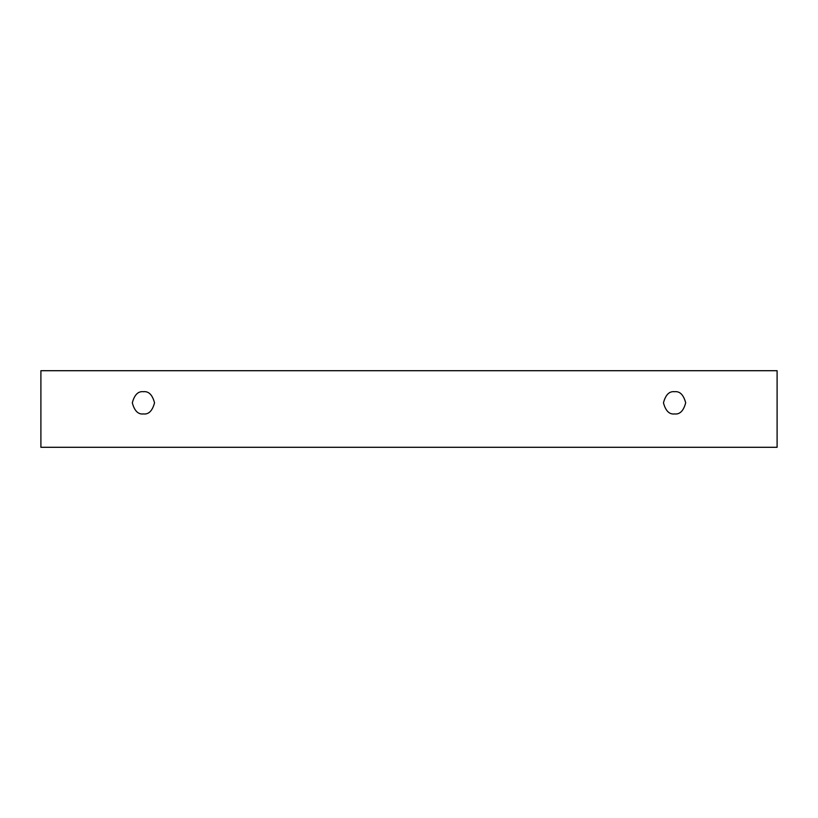 <?xml version="1.0" encoding="UTF-8"?>
<svg xmlns="http://www.w3.org/2000/svg" width="818" height="818" viewBox="0 0 818 818"><rect width="100%" height="100%" fill="white"/><g stroke="black" fill="none" stroke-linecap="round" stroke-linejoin="round"><path stroke-width="1.23" d="M40.9 370.707L777.1 370.707L777.1 447.293L40.9 447.293L40.9 370.707L40.9 447.293L777.1 447.293L777.1 370.707L40.9 370.707M674.574 413.939C669.318 414.573 665.617 410.871 663.459 402.824C665.617 394.777 669.318 391.076 674.574 391.71C679.83 391.076 683.541 394.777 685.688 402.824C683.541 410.871 679.83 414.573 674.574 413.939C679.83 414.573 683.541 410.871 685.688 402.824C683.541 394.777 679.83 391.076 674.574 391.71C669.318 391.076 665.617 394.777 663.459 402.824C665.617 410.871 669.318 414.573 674.574 413.939M143.426 413.939C138.17 414.573 134.459 410.871 132.311 402.824C134.459 394.777 138.17 391.076 143.426 391.71C148.682 391.076 152.383 394.777 154.541 402.824C152.383 410.871 148.682 414.573 143.426 413.939C148.682 414.573 152.383 410.871 154.541 402.824C152.383 394.777 148.682 391.076 143.426 391.71C138.17 391.076 134.459 394.777 132.311 402.824C134.459 410.871 138.17 414.573 143.426 413.939"/></g></svg>
